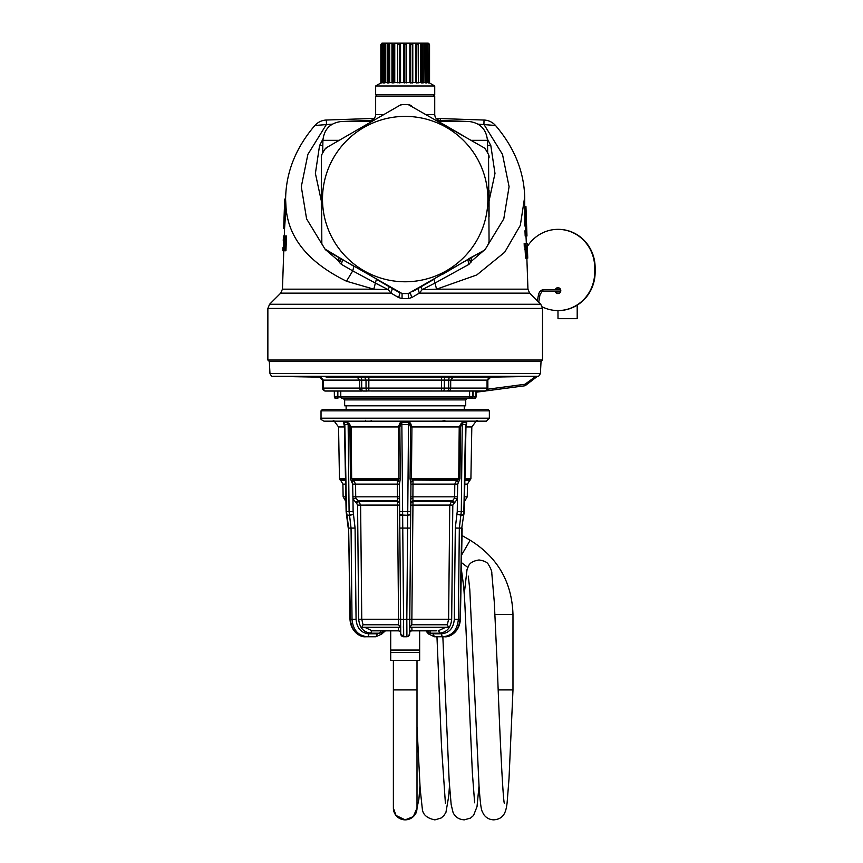 <?xml version="1.0" encoding="UTF-8"?>
<svg xmlns="http://www.w3.org/2000/svg" width="863" height="863" viewBox="0 0 863 863"><rect width="100%" height="100%" fill="white"/><g stroke="black" fill="none" stroke-linecap="round" stroke-linejoin="round"><path stroke-width="1.29" d="M462.007 535.524L470.162 540.238C497.638 557.336 511.91 582.061 512.978 614.402L512.978 689.904L498.221 689.904M393.377 660.378L393.377 808.038L396.009 815.459L405.189 819.85L413.269 816.646L417.012 808.038A11.812 11.812 0 0 1 405.189 819.85A11.812 11.812 0 0 1 393.377 808.038A11.812 11.812 0 0 0 405.189 819.85A11.812 11.812 0 0 0 417.002 808.038L417.002 660.378M419.655 652.406L390.712 652.406L390.712 660.378L419.655 660.378L419.655 630.842L425.006 630.842L409.957 630.842M390.712 652.406L390.712 650.044L419.655 650.044M409.698 627.293L448.512 627.293L447.325 624.769L411.813 624.769L409.828 627.293M384.057 631.414L381.5 632.698L381.317 634.154M383.053 630.842L381.5 632.698L377.411 633.82L375.934 636.754L381.78 634.014M463.69 515.06L461.748 528.102L460.367 619.343C459.634 631.845 449.914 637.498 444.564 636.754C449.914 637.498 459.634 631.845 460.367 619.343L459.979 619.343C458.9 629.936 453.765 635.74 444.564 636.754L443.064 636.754A2.956 1.478 -90 0 1 441.586 633.82L432.967 633.82L428.879 632.698L429.062 634.154M427.325 630.842L428.879 632.698L426.344 631.436L428.598 634.014M380.594 630.842L379.105 630.842L380.594 630.842M385.373 630.842L381.791 634.003L385.373 630.842L383.506 631.878M441.586 633.82C449.245 632.978 453.485 628.145 454.316 619.31L455.297 528.07L461.748 528.102L459.979 619.343L458.35 619.343C457.347 629.936 452.255 635.74 443.064 636.754L434.445 636.754L432.967 633.82M436.29 630.842L411.78 630.842M427.951 630.842L429.785 630.842L430.648 633.183L439.364 633.183A2.362 1.187 90 0 0 438.177 630.842L445.686 627.293M381.791 634.003L375.934 636.754L365.804 636.754C356.602 635.74 351.468 629.936 350.4 619.343L352.028 619.343C353.021 629.936 358.113 635.74 367.314 636.754A2.956 1.478 -90 0 0 368.781 633.82C361.122 632.978 356.883 628.145 356.063 619.31L352.028 619.343L351.047 528.102L348.62 528.102L350.4 619.343L351.478 619.31M398.544 627.293L398.361 630.842L372.201 630.842L364.693 627.293M399.936 631.446L398.598 630.842M401.112 635.254L402.287 636.398M399.591 502.611L397.379 500.594L397.476 498.231L399.558 498.997L399.666 511.489L399.429 484.111L400.324 478.803L399.839 426.969L400.691 424.618L409.677 424.618L410.529 426.969L410.054 478.803L410.939 484.111L409.634 634.046M411.824 627.293L412.007 630.842A2.362 2.362 -90 0 0 409.645 633.183L408.749 635.912M458.577 482.072L457.239 480.055L459.957 478.803L457.724 484.111L457.39 498.997L454.434 498.231L454.661 496.829L412.892 496.829L412.902 498.231L410.82 498.997L409.645 633.82A2.956 2.956 90 0 1 406.689 636.754L403.69 636.754A2.956 2.956 90 0 1 400.734 633.82L400.497 632.18M374.089 630.842L376.451 630.842M372.201 630.842A2.362 1.187 90 0 0 371.014 633.183L379.731 633.183L380.907 630.842M400.712 632.978L400.13 631.64M371.392 630.842L398.361 630.842A2.362 2.362 90 0 1 400.723 633.162M410.82 498.997L410.712 511.489L407.757 511.511L407.735 515.082A2.956 0.766 -179.5 0 0 410.68 514.337L407.735 515.265L407.616 528.102L410.561 528.07L409.774 619.31L406.818 619.343L406.926 636.743M399.839 426.969L398.447 426.969L399.903 423.064L400.691 424.618L401.737 422.244L401.856 424.618L402.622 511.511L399.666 511.489L400.605 619.31L399.806 528.07L407.616 528.102L406.818 619.343L403.56 619.343L403.69 636.754L400.734 633.82L400.605 619.31L400.734 633.82M363.043 624.769L361.867 627.293L400.551 627.293L398.555 624.769L363.043 624.769L361.759 619.235L360.615 505.071L358.792 501.306L355.934 498.231L352.978 498.997L353.118 511.489L346.117 511.522L344.445 424.618L343.668 423.064L344.553 426.969M459.957 478.803L460.475 426.969L461.435 424.618L465.934 424.618L464.262 511.522L463.377 515.265L456.883 514.531L455.297 528.07M460.475 426.969L459.224 426.969L461.425 423.064L461.435 424.618L463.248 422.244L462.234 424.618L461.295 511.511L459.332 528.102L458.35 619.343L454.316 619.31M465.826 426.969L466.71 423.064L465.556 424.618L463.863 511.511L457.261 511.489L457.39 498.997L452.805 505.092L451.683 619.256L448.609 619.235L447.325 624.769M452.805 505.092L449.763 505.071L451.586 501.306L412.989 501.306L412.999 500.594L452.665 500.594L451.586 501.306L453.701 503.334M454.79 502.611L452.665 500.594L454.434 498.231M399.612 505.092L397.563 505.071L397.39 501.306L358.792 501.306L356.667 503.334L352.978 498.997L352.654 484.111L350.421 478.803L349.903 426.969L348.932 424.618L344.445 424.618L343.679 422.244L344.822 424.618L346.516 511.511L348.62 528.102L350 619.343C350.745 631.845 360.454 637.498 365.804 636.754L356.678 633.474M353.118 511.489L353.496 514.531L349.547 515.265L351.047 528.102L355.081 528.07L356.063 619.31M353.452 514.337L349.504 515.082L349.084 511.511L348.145 424.618L347.131 422.244L348.932 424.618L348.954 423.064L351.155 426.969L351.651 478.803L353.647 480.335L352.093 482.352M355.588 502.611L357.703 500.594L397.379 500.594L399.591 503.334M400.605 619.256L398.533 619.235L398.555 624.769M410.529 426.969L411.931 426.969L410.475 423.064L409.677 424.618L408.641 422.244L408.512 424.618L407.757 511.511L402.622 511.511L402.643 515.265A2.956 0.766 179.5 0 1 399.688 514.531L402.643 515.082A2.956 0.766 179.5 0 1 401.381 515.017M402.234 619.343L403.56 619.343L402.643 515.265L407.735 515.265L402.643 515.082M412.902 498.231L412.999 500.594L410.788 502.611M410.777 503.334L412.989 501.306L411.813 624.769M464.823 478.803L464.542 480.335M458.285 482.352L456.721 480.335L457.239 480.055L412.848 480.055L456.721 480.335L454.79 484.1L412.999 484.1L412.999 480.335L410.864 482.352M345.556 478.803L344.413 426.969L338.555 426.969L334.477 421.457L332.784 421.166L334.477 421.457L333.862 420.637M345.836 480.335L345.405 478.803L339.461 478.803L340.205 480.055L345.502 480.065M352.784 496.851L355.707 496.829L355.934 498.231M352.654 484.111L355.588 484.1L353.647 480.335L397.368 480.335L398.933 478.803L398.447 426.969L349.903 426.969M351.802 482.072L353.129 480.055L397.53 480.055L399.601 482.072M350.421 478.803L400.324 478.803M397.476 498.231L397.476 496.829L355.707 496.829L355.588 484.1L397.368 484.1L397.368 480.335L399.515 482.352M410.777 482.072L412.848 480.055L411.435 478.803L458.717 478.803L459.224 426.969L411.931 426.969L411.435 478.803L410.054 478.803M334.057 421.166L365.297 421.166L333.873 421.284L333.28 420.443L334.24 421.371L332.784 421.166M476.117 421.381L477.584 421.166M461.425 423.064L463.248 422.244L466.7 422.244L466.71 423.064M372.665 421.166L365.297 421.166L365.599 420.313M476.516 420.637L475.923 421.446L371.586 421.166M475.966 421.424L471.813 426.969L465.966 426.969L464.974 478.803L470.907 478.803L471.813 426.969M410.475 423.064L408.641 422.244L401.737 422.244L399.903 423.064M343.668 423.064L343.679 422.244L348.954 423.064M486.538 421.155L324.003 421.166M444.779 420.313L445.071 421.166L448.803 421.166M362.384 421.166L365.297 421.166M321.025 410.831L322.492 409.353L487.875 409.353L489.353 410.831L321.025 410.831L321.025 418.21C320.13 418.717 321.112 419.698 323.97 421.166M344.65 399.903L465.729 399.903L465.729 405.804L344.65 405.804L344.65 399.903L343.172 398.426M465.729 399.903L467.207 398.426L375.459 398.426M470.702 398.426L342.233 398.426A1.478 1.467 90 0 1 340.777 396.948L472.536 396.948L472.536 398.426L470.702 398.426L471.317 396.948M474.585 398.426L473.053 398.426L474.585 398.426L476.063 396.948L473.053 396.948L473.053 391.036L448.544 391.036A0.885 0.766 90 0 1 448.728 390.961L485.082 390.961A2.956 2.557 90 0 0 487.056 388.091L487.056 380.108L487.843 380.087L487.875 388.091L323.323 388.091L323.323 380.108L322.492 380.087L322.492 388.091L324.984 391.036L361.834 391.036L337.843 391.036L337.843 398.426L335.783 398.426L337.325 398.426L337.325 396.948L334.38 396.948A1.478 1.478 90 0 0 335.858 398.426M472.536 391.036L472.536 398.426M325.47 391.036A0.885 0.766 90 0 0 325.286 390.961L485.394 391.036L487.843 388.091A2.956 2.956 90 0 1 485.567 390.961L484.898 391.036M367.207 391.036L362.999 391.036L367.207 391.036M337.843 391.036L337.325 396.948L340.777 396.948L340.777 391.036M334.38 391.036L334.38 396.948L334.315 391.036L337.325 391.036M473.053 391.036L476.063 391.036L476.063 396.948M487.843 388.091L487.843 380.087A2.956 2.956 90 0 1 490.745 377.142L450.206 377.142A2.956 1.553 90 0 0 448.684 380.087L448.684 388.091A2.956 1.553 90 0 1 447.487 390.961L448.728 390.961A2.956 2.557 -90 0 0 450.691 388.091L450.691 380.108L444.348 380.087A2.956 1.402 90 0 1 445.718 377.142L441.522 377.153L441.554 391.036L443.269 390.961A2.956 1.402 90 0 0 444.348 388.091L444.348 380.087L323.323 380.108L320.82 377.153L319.634 377.142L322.535 380.087L322.535 388.091A2.956 2.956 90 0 0 324.801 390.961L325.286 390.961A2.956 2.557 -90 0 1 323.323 388.091L322.492 388.091M352.201 377.217L357.153 377.153L359.688 380.108L359.688 388.091A2.956 2.557 90 0 0 361.651 390.961L362.892 390.961A2.956 1.553 90 0 1 361.694 388.091L361.694 380.087A2.956 1.553 90 0 0 360.162 377.142L326.171 377.228M441.522 377.153L364.769 377.142M360.162 377.142L364.661 377.142L366.031 380.087L366.031 388.091A2.956 1.402 90 0 0 367.109 390.961L368.825 390.961L368.846 377.153L373.075 377.185M422.492 377.26L434.175 377.207M489.558 377.153L487.056 380.108L450.691 380.108L453.215 377.153L455.556 377.185M462.395 377.26L486.743 377.196M269.342 361.511L541.036 361.511L542.514 360.033L267.864 360.033L269.342 361.511L269.968 373.528L540.411 373.528L541.036 361.511M267.864 360.033L267.864 308.436L542.514 308.436L540.788 304.261L269.59 304.261L280.712 293.14L391.079 293.14L392.32 288.501L389.321 286.764L388.242 289.677L375.373 283.064L373.819 289.17L388.242 289.677L391.079 293.14L398.641 297.584L402.039 298.576L408.339 298.576L411.727 297.584L419.299 293.14L418.059 288.501L413.312 291.241M526.861 258.145L527.94 289.17L436.559 289.17L434.995 283.064L422.136 289.677L436.559 289.17L476.797 274.941L504.704 252.223L520.335 225.329L524.715 196.775L524.823 226.03L526.247 225.955L526.117 222.406L526.527 225.955L525.643 226.03L525.804 230.831M471.543 257.616L471.597 261.068L469.008 264.337L434.995 283.064L433.992 279.299L421.058 286.764L422.136 289.677L419.299 293.14L529.666 293.14L540.788 304.261M411.727 297.584L410.357 292.945L408.285 293.528L483.884 250.486L468.814 258.706L470.939 262.503M408.339 298.576L408.285 293.528L410.357 292.945M402.039 298.576L402.082 293.528L404.574 293.582M407.325 293.56L408.285 293.528A94.499 94.499 0 0 1 402.082 293.528L326.484 250.486A4.434 4.434 0 0 1 324.941 248.997A94.499 94.499 0 0 1 321.834 243.625L321.316 156.624A4.434 4.434 0 0 1 321.834 154.542A94.499 94.499 0 0 1 324.941 149.17L327.325 147.185M398.641 297.584L400.022 292.945L392.32 288.501L400.022 292.945M421.058 286.764L418.059 288.501M285.081 213.851L285.006 203.528C285.836 212.05 283.819 229.267 283.657 228.609L284.553 228.609L286.031 207.508C288.296 237.951 308.447 262.514 346.473 281.219L373.819 289.17L282.438 289.17L280.712 293.14M285.977 213.851L285.955 214.402M285.577 199.083L285.664 196.775L285.577 199.083L284.693 199.083L284.51 204.251M285.577 235.998L286.473 235.998L285.955 250.766L284.078 250.766L283.895 240.421L284.596 235.998L285.577 235.998L285.049 250.766M524.833 226.03L526.247 225.955M525.988 235.998L526.344 243.377M524.984 230.831L526.408 230.831L526.592 235.998L525.179 236.074L524.984 230.831M524.931 246.516L525.567 258.145L526.462 258.145L526.915 252.978L525.966 252.978M525.179 246.516L525.06 243.377L524.165 243.377L524.273 246.516L525.826 246.516L526.462 258.145M526.257 252.978L526.096 250.863M442.784 274.218L468.577 259.029M389.321 286.764L376.387 279.299L375.373 283.064L352.73 270.874L353.927 266.333L324.941 248.997M286.031 207.508L285.61 199.461M332.32 124.153L314.876 125.469C296.246 147.249 286.516 171.014 285.664 196.775M326.559 250.529L338.781 261.068L339.429 262.503L341.565 258.706L342.557 259.763L341.37 264.337L339.429 262.503M346.473 281.219L352.73 270.874L341.37 264.337M285.038 204.251L285.006 203.625M284.995 203.409L284.693 199.083M283.657 235.998L283.388 250.766L283.463 235.998M284.801 235.998L283.905 235.998M284.283 250.766L283.388 250.766M283.28 239.504L283.247 240.497M282.999 247.616L282.891 250.766M478.059 124.153L495.502 125.469A16.246 16.246 0 0 0 484.024 120.033L483.927 124.391L502.503 154.401L509.084 186.699L503.776 218.9L485.74 248.501M525.988 236.074L526.883 235.998L526.7 230.831L525.804 230.755M526.7 230.831L525.901 230.755M526.527 225.955L525.729 226.03M526.613 225.955L526.786 230.831M525.513 222.492L526.408 222.406M525.049 206.386L525.945 206.462L525.718 225.955M526.883 235.998L526.085 236.074M527.228 243.377L527.347 246.894M526.344 255.006L526.559 252.978C526.29 255.761 526.106 255.275 526.009 251.511L527.088 243.377L527.746 258.145L527.39 247.875C526.894 241.467 526.808 243.075 527.142 252.697L527.746 258.145M525.179 236.074L526.074 235.998L525.891 230.831L524.984 230.745M525.06 243.377L526.581 243.377M526.354 258.145L527.239 258.145M526.257 252.697L527.142 252.697M527.12 247.875L527.196 246.516M326.484 147.67A4.434 4.434 0 0 0 324.941 149.17A4.434 4.434 0 0 1 326.484 147.67L400.022 105.221A4.434 4.434 0 0 1 402.082 104.628L400.022 105.221A4.434 4.434 0 0 1 402.082 104.628A94.499 94.499 0 0 1 408.285 104.628L483.884 147.67A4.434 4.434 0 0 1 485.438 149.17L483.884 147.67A4.434 4.434 0 0 1 485.438 149.17A94.499 94.499 0 0 1 488.534 154.542L489.062 241.532A4.434 4.434 0 0 1 488.534 243.625L489.062 241.532A4.434 4.434 0 0 1 488.534 243.625A94.499 94.499 0 0 1 485.438 248.997L483.884 250.486A4.434 4.434 0 0 0 485.438 248.997A4.434 4.434 0 0 1 483.884 250.486M365.545 126.516A82.686 82.686 0 0 1 477.757 159.439A82.686 82.686 0 0 1 444.833 271.651A82.686 82.686 0 0 1 332.622 238.727A82.686 82.686 0 0 1 365.545 126.516M321.834 154.542L321.316 156.624A4.434 4.434 0 0 1 321.834 154.542A4.434 4.434 0 0 0 321.316 156.624M469.008 264.337L467.822 259.763M338.835 257.616L338.781 261.068L341.532 259.17M284.305 212.665L283.851 223.377C284.919 218.156 284.477 190.799 284.596 212.665M284.855 240.421L284.261 240.421L284.909 239.137L284.607 247.616L284.056 246.333L284.65 246.333M284.261 240.421L284.056 246.333M483.819 250.529L471.597 261.068L468.846 259.17M526.969 235.998L525.945 206.462M526.009 215.793L525.999 216.484M410.357 105.221A4.434 4.434 0 0 0 408.285 104.628A4.434 4.434 0 0 1 410.357 105.221L411.381 105.804M439.752 122.19L462.309 135.211M364.876 125.513L400.022 105.221A4.434 4.434 0 0 1 402.082 104.628M489.062 156.624A4.434 4.434 0 0 0 488.534 154.542A4.434 4.434 0 0 1 489.062 156.624L489.062 157.81M489.062 190.572L489.062 216.613M321.316 241.532A4.434 4.434 0 0 0 321.834 243.625A4.434 4.434 0 0 1 321.316 241.532L321.316 240.356M321.316 207.584L321.316 181.554M322.989 138.965L319.558 145.599L322.827 145.426M284.024 218.425L284.909 218.425M487.39 138.965L490.82 145.599L487.552 145.426M526.333 220.043L525.438 219.968M433.248 94.833L434.725 96.311L375.653 96.311L375.653 114.585C375.329 118.08 373.431 120.043 369.957 120.486L341.446 121.478C330.292 122.87 324.11 129.159 322.913 140.335L322.697 152.967M419.342 94.833L434.725 94.833L434.725 85.976L375.653 85.976L375.653 94.833L419.342 94.833M410.615 82.988L410.615 44.628L409.828 43.269L409.828 82.481L410.615 82.988L412.762 82.665L412.762 43.776M421.759 44.628L423.043 44.628L423.043 82.988L420.939 82.665L420.713 43.269L420.713 82.481L421.759 82.988L421.759 44.628L420.939 43.463M434.725 85.976L429.547 82.988L429.547 44.628L429.537 82.988L428.943 82.665M428.469 82.988L428.943 44.628L428.943 82.988L427.757 82.665L427.444 43.269L427.757 82.665M427.444 82.481L426.797 82.481M425.815 82.988L425.815 44.628L426.732 44.628L426.732 82.988L425.028 82.665L424.747 43.269L425.028 82.665M424.747 82.481L423.204 82.481M420.713 82.481L418.426 82.481M416.57 82.988L416.57 44.628L415.621 43.269L415.621 82.481L416.57 82.988L418.35 82.665L418.177 43.269L420.713 43.269M409.828 82.481L397.616 82.665L397.616 43.776M397.595 43.603L397.616 82.665M403.711 82.481L404.283 82.988L404.283 44.628L406.095 44.628L406.095 82.988L406.667 82.665L406.667 43.269L409.828 43.269M397.595 82.481L392.029 82.665L392.029 44.186M392.234 82.988L392.19 43.269L389.666 43.269L389.666 82.481L388.609 82.988L387.325 82.988L387.573 43.269L385.632 43.269L385.632 82.481L383.647 82.988L384.154 43.269L382.935 43.269L382.935 82.481L381.435 82.988L381.759 43.56M391.953 82.481L389.666 82.481M387.174 82.481L385.632 82.481M383.582 82.481L382.935 82.481M375.653 85.976L381.435 82.665M387.347 43.463L387.325 44.628L388.609 44.628L388.609 82.988L389.429 82.665L389.666 43.269M415.621 82.481L412.784 82.481M380.82 82.988L380.82 44.628L382.298 43.15L428.08 43.15L429.547 44.628L428.62 43.56M428.523 43.463L428.943 44.628L428.62 43.269M428.469 44.628L427.757 43.463M426.505 43.463L426.732 44.628L426.214 43.269L427.444 43.269M425.815 44.628L425.028 43.463M423.032 43.463L423.043 44.628L422.805 43.269L424.747 43.269M416.57 44.628L418.145 44.628L418.35 43.463M412.363 82.988L412.363 44.628L412.676 43.269L415.621 43.269M406.095 44.628L406.667 43.269M403.711 82.665L403.711 43.269L400.551 43.269L400.551 82.481M404.283 44.628L403.711 43.463M399.763 82.988L399.763 44.628L400.551 43.269M397.616 43.463L394.747 43.269L394.747 82.481M393.798 82.988L393.798 44.628L394.747 43.269M393.798 44.628L392.234 44.628L392.029 43.463M388.609 44.628L389.429 43.463M384.553 82.988L384.553 44.628L385.632 43.269M384.553 44.628L383.647 44.628L383.873 43.463M381.91 82.988L381.91 44.628L382.935 43.269M381.91 44.628L381.856 43.463M380.842 82.988L380.842 44.628L381.759 43.269M527.336 246.538A38.393 36.742 90 0 1 557.973 229.353A38.393 36.742 90 0 1 594.704 267.746L594.704 272.169A38.393 36.742 90 0 1 557.973 310.561L558.005 318.684L577.196 318.684L577.196 305.157M558.005 289.892L558.005 287.703A2.956 2.826 90 0 1 560.799 290.626A2.956 2.826 90 0 1 557.973 293.582L558.005 291.37M558.178 229.353A38.393 36.742 90 0 1 558.393 229.353A38.393 36.742 90 0 1 595.136 267.746L595.136 272.169A38.393 36.742 90 0 1 558.393 310.561A38.393 36.742 90 0 1 558.178 310.561M558.393 310.561L557.973 310.561A38.393 36.742 90 0 1 542.309 306.904M555.233 289.892A2.956 2.826 90 0 1 557.973 287.681M555.664 289.892A2.956 2.826 90 0 1 558.178 287.681M557.973 293.582A2.956 2.826 90 0 1 555.233 291.37M558.178 293.571A2.956 2.826 90 0 1 555.664 291.37M470.162 540.238L461.619 555.017M512.978 614.402L494.974 614.402M393.377 689.904L417.002 689.904M451.683 619.256C450.864 627.779 446.754 632.417 439.364 633.183M457.261 511.489L456.883 514.531M371.014 633.183C363.614 632.417 359.515 627.779 358.695 619.256L357.562 505.092L397.563 505.071L398.533 619.235L358.695 619.256M356.667 503.334L357.562 505.092M353.496 514.531L355.081 528.07M377.411 633.82L368.781 633.82M464.477 500.594L465.038 500.594L464.467 500.918L463.819 514.995L456.926 514.337M410.766 505.092L449.763 505.071L448.609 619.235L409.774 619.256M464.262 511.522L463.776 515.179M346.117 511.522L346.559 514.995L349.547 515.265L346.689 515.06M399.558 498.997L400.605 619.31L403.56 619.343M345.912 500.918L345.34 500.594L345.901 500.594M345.826 496.829L343.129 496.829L342.902 484.1L345.578 484.1M465.038 500.594L467.25 496.829L464.542 496.829M457.724 484.111L454.79 484.1L454.661 496.829L457.595 496.851M399.429 484.111L397.368 484.1L397.476 496.829L399.547 496.851M410.831 496.851L412.892 496.829L412.999 484.1L410.939 484.111M345.513 480.335L340.205 480.055M464.79 484.1L467.476 484.1L467.25 496.829M467.476 484.1L469.688 480.335L464.866 480.335M464.909 480.055L470.173 480.055L470.907 478.803M476.495 421.284L477.099 420.443L476.495 421.284L477.595 421.166L475.901 421.457M334.251 421.381L333.647 420.561L334.477 421.457M443.172 421.284L443.097 420.443M371.867 421.284L371.187 420.443M489.353 410.831L489.353 418.21L321.047 418.21M475.998 391.036L475.998 396.948A1.478 1.478 90 0 1 474.521 398.426M468.145 398.426A1.478 1.467 -90 0 0 469.601 396.948L469.601 391.036M450.206 377.142L445.718 377.142M322.492 380.087L319.601 377.142L272.87 376.322L537.509 376.322C537.919 377.163 538.89 376.236 540.411 373.528M326.354 120.043L326.451 124.391L307.875 154.401L301.295 186.699L306.602 218.9L324.628 248.501M525.556 221.23L524.65 221.23M524.672 249.224L525.567 249.224M524.984 247.034L525.88 247.034M319.558 145.599L315.394 173.431L321.316 200.896M484.014 120.043L436.128 118.414M490.82 145.599L494.984 173.431L489.062 200.896M440.486 120.54L440.335 118.533M371.845 121.478L341.446 121.478M339.202 140.335L322.913 140.335M487.681 152.967L487.455 140.335L471.176 140.335M487.455 140.335C486.257 129.159 480.087 122.87 468.933 121.478L438.523 121.478M373.571 120.486L369.957 120.486M434.725 96.311L434.725 114.585C435.038 118.08 436.937 120.043 440.421 120.486L436.797 120.486M383.798 114.585L375.653 114.585M434.725 114.585L426.581 114.585M428.943 44.25L428.943 43.463M418.35 44.186L418.35 82.665M410.615 44.628L412.363 44.628M409.914 82.665L409.914 43.463M400.464 43.463L400.464 82.665M398.005 44.628L399.763 44.628M394.585 43.463L394.585 82.665M385.351 43.463L385.351 82.665M382.622 43.463L382.622 82.665M381.435 43.463L381.435 44.25M415.783 82.665L415.783 43.463M560.702 291.37L542.158 291.37A0.734 0.701 -90 0 0 542.859 290.691A0.734 0.701 -90 0 0 542.158 289.892L539.796 291.511L538.663 293.97L537.347 300.82M525.136 385.729L524.941 384.294M461.478 562.633L467.822 567.423M512.967 690.368L509.008 778.642L507.142 802.439C505.966 813.162 503.334 819.009 493.787 819.85C489.634 819.699 486.354 817.995 483.927 814.748C481.694 810.271 480.982 812.644 479.051 786.42L469.774 589.386L468.307 576.139M504.477 803.615L504.499 803.669C503.118 804.165 499.699 733 497.379 668.696L494.305 602.245L491.802 573.269C492.007 571.511 490.864 568.555 488.372 564.424C487.239 562.245 484.121 560.756 479.019 559.968C473.161 560.907 469.634 562.989 468.436 566.204L467.023 569.612L464.251 593.927M479.019 785.88L477.023 806.625L473.539 815.481L470.529 818.081L464.251 819.85C458.717 819.429 454.974 816.916 453.021 812.331L451.166 804.575L449.159 780.756L442.848 636.754M474.639 802.784L472.352 772.741L464.855 603.744L463.733 586.84L461.349 569.17M449.483 785.88L448.684 796.42L445.934 812.374L443.862 815.654L441.079 818.027L435.017 819.85M434.725 819.85C426.721 818.146 422.568 814.338 422.287 808.426M445.427 803.647L441.5 746.236L436.969 636.754M422.244 808.243L420.162 788.825L417.002 726.657M419.957 785.869L418.889 799.192L415.837 813.507L411.522 818.048L405.47 819.85M403.582 622.816L403.366 627.293M390.712 650.044L390.712 630.842M428.587 634.003L434.445 636.754L428.587 634.003M462.147 528.102L460.367 619.343M346.559 514.995L348.231 528.102M345.34 500.594L343.129 496.829M342.902 484.1L340.691 480.335M339.461 478.803L338.555 426.969M489.353 418.21L486.398 421.166M366.516 421.166L362.676 421.166M447.692 421.166L443.862 421.166M464.251 405.804L464.251 409.353M346.128 405.804L346.128 409.353M334.315 396.948L335.783 398.426M487.875 380.087L490.777 377.142L537.509 376.322M272.87 376.322C272.298 377.066 271.327 376.128 269.968 373.528M542.514 308.436L542.514 360.033M267.864 308.436L269.59 304.261M527.94 289.17L529.666 293.14M284.553 228.609L284.294 235.998M283.776 250.766L282.438 289.17M524.715 196.775C523.863 171.014 514.132 147.249 495.502 125.469M341.802 259.029L342.557 259.763M374.24 118.414L326.354 120.033A16.246 16.246 0 0 0 314.876 125.469M285.232 209.126L284.348 209.126L283.657 228.609M526.29 216.505L525.405 216.43M485.438 149.17A4.434 4.434 0 0 0 483.884 147.67M488.534 243.625A4.434 4.434 0 0 0 489.062 241.532M440.421 120.486L468.933 121.478M377.131 94.833L375.653 96.311M412.784 82.751L412.784 43.625M418.426 43.776L418.426 82.816M428.954 82.977L428.954 44.455M426.797 82.945L426.797 44.218M423.204 82.902L423.204 43.97M397.595 82.751L397.595 43.625M391.953 82.816L391.953 43.776M387.174 82.902L387.174 43.97M383.582 82.945L383.582 44.218M381.424 82.977L381.424 44.455M542.158 291.37L540.011 294.596L538.717 302.19M537.422 376.322L525.136 385.739L485.61 390.961M485.006 391.036L476.063 392.223M560.702 289.892L542.158 289.892M535.794 376.354L524.941 384.272L487.66 389.202"/></g></svg>
